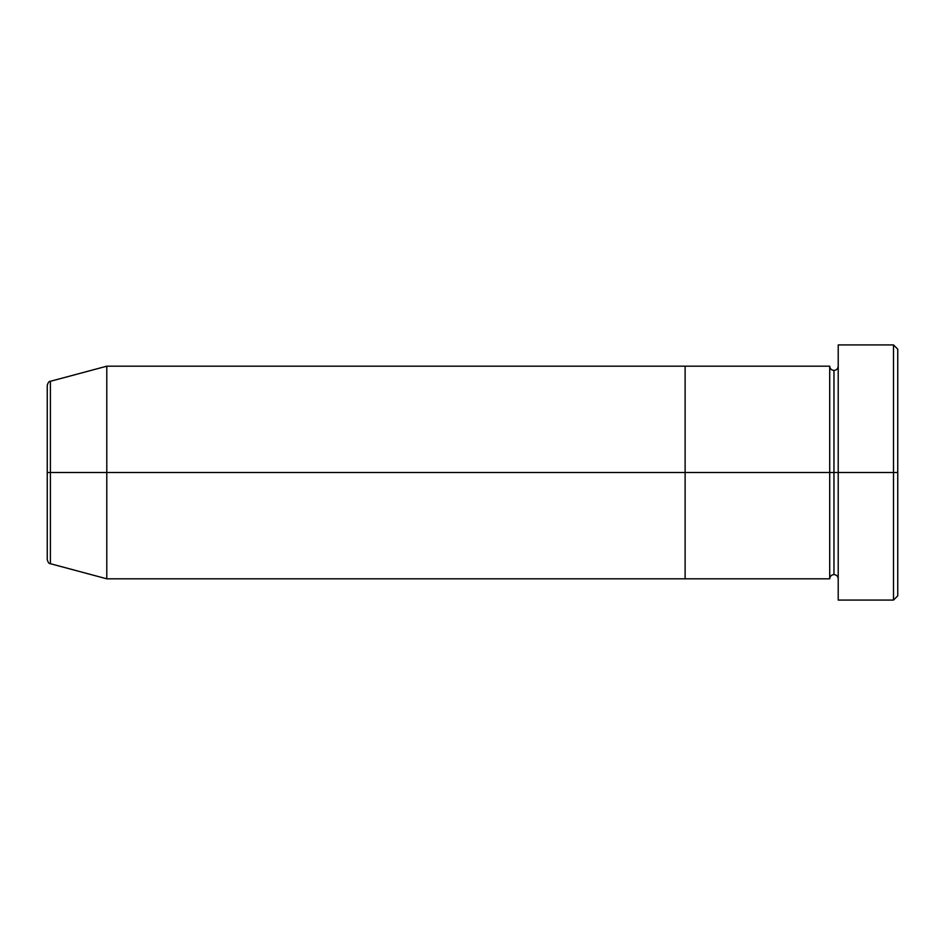 <?xml version="1.0" encoding="UTF-8"?>
<svg xmlns="http://www.w3.org/2000/svg" width="945" height="945" viewBox="0 0 945 945"><rect width="100%" height="100%" fill="white"/><g stroke="black" fill="none" stroke-linecap="round" stroke-linejoin="round"><path stroke-width="1.42" d="M838.215 578.812C837.955 576.237 836.538 574.82 833.962 574.56C831.387 574.82 829.97 576.237 829.71 578.812L829.71 472.5L833.962 472.5L833.962 370.44L833.962 472.5L838.215 472.5L838.215 600.075L838.215 344.925L838.215 472.5L897.75 472.5L897.75 349.178L897.75 595.822L897.75 472.5L893.497 472.5L893.497 600.075L893.497 472.5L833.962 472.5L833.962 370.44L833.962 472.5L829.71 472.5L829.71 366.188L829.71 472.5L685.125 472.5L685.125 578.812L685.125 366.188L685.125 472.5L829.71 472.5L829.71 366.188L106.785 366.188L106.785 472.5L50.404 472.5L50.404 563.704L50.404 472.5L47.25 472.5L47.25 559.594C48.053 562.511 49.105 563.881 50.404 563.704L50.404 472.5L106.785 472.5L106.785 578.812L106.785 472.5L685.125 472.5L106.785 472.5L106.785 366.188L50.404 381.296L50.404 472.5L50.404 381.296L50.404 472.5L47.25 472.5L47.25 385.406C48.053 382.489 49.105 381.118 50.404 381.296M893.497 472.5L893.497 344.925L893.497 472.5M829.71 472.5L829.71 578.812L829.71 472.5M833.962 472.5L833.962 574.56L833.962 472.5M829.71 578.812L685.125 578.812L685.125 366.188L685.125 578.812L106.785 578.812L50.404 563.704M838.215 600.075L893.497 600.075L897.75 595.822M829.71 366.188C829.97 368.763 831.387 370.18 833.962 370.44C836.538 370.18 837.955 368.763 838.215 366.188M897.75 349.178L893.497 344.925L838.215 344.925"/></g></svg>
